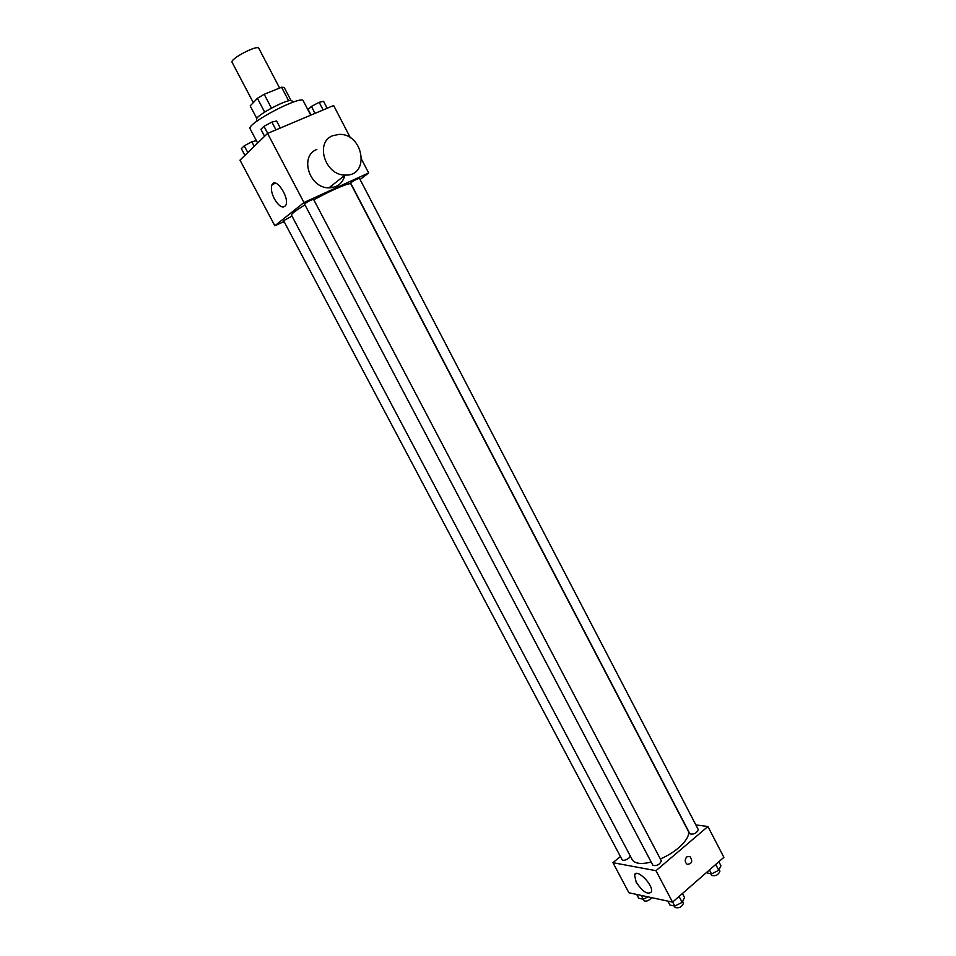 <?xml version="1.0" encoding="UTF-8"?>
<svg xmlns="http://www.w3.org/2000/svg" width="956" height="956" viewBox="0 0 956 956"><rect width="100%" height="100%" fill="white"/><g stroke="black" fill="none" stroke-linecap="round" stroke-linejoin="round"><path stroke-width="1.43" d="M279.606 88.036L258.825 48.326C257.642 44.335 229.488 59.117 232.105 62.355L253.304 102.627M256.829 118.52L250.185 105.901L257.403 98.325L264.179 94.297L281.566 87.235L284.183 87.438L291.054 100.583M257.272 120.886L256.614 119.643C253.639 116.333 291.018 96.699 292.058 101.037L292.715 102.28M264.633 112.079L257.403 98.325M288.676 100.834L281.566 87.235M271.42 108.088L264.179 94.297M310.736 115.186L303.279 100.894C301.881 94.477 245.644 124.005 250.125 128.797L257.642 143.03M284.051 221.541L274.85 225.783L240.004 160.142L267.572 133.41L333.644 105.519L350.434 137.879M332.318 187.567L331.433 185.882M274.85 225.783L303.972 202.517L368.658 172.964L361.679 159.532M368.658 172.964L360.089 179.525M660.333 858.942C677.852 851.736 691.977 836.882 687.914 830.429L350.9 184.006C350.577 181.939 331.433 190.053 313.807 199.816M304.952 204.895C295.751 210.487 291.257 213.929 291.496 215.196L632.215 859.671C634.748 863.686 641.082 864.499 651.203 862.085M313.532 199.314C310.222 200.306 307.211 201.883 304.51 204.046L652.924 865.359C656.915 866.112 659.724 864.618 661.349 860.89L313.532 199.314M359.456 178.306C356.206 179.298 353.266 180.851 350.613 182.978L689.957 833.895C693.865 834.648 696.649 833.226 698.31 829.629L359.456 178.306M630.351 856.146L628.857 858.094C625.762 860.257 623.527 860.842 622.165 859.826L283.597 220.681L291.986 216.116M303.972 202.517L267.572 133.41M274.384 198.896C271.456 192.945 270.668 188.213 272.03 184.711C275.675 176.358 290.062 198.095 285.725 205.432C282.845 208.755 279.068 206.58 274.384 198.896M344.865 175.259C342.642 183.361 337.349 187.543 328.984 187.818C309.409 188.404 299.12 156.019 316.83 149.471M282.295 222.354L284.613 222.581M332.688 135.716L339.022 134.39C363.71 133.183 370.295 176.633 345.128 175.044C325.171 175.557 314.644 142.325 332.688 135.716M620.408 856.504L612.939 862.694L655.983 870.689L707.906 826.51L695.848 824.909M612.939 862.694L628.905 892.773L672.546 902.141L723.895 857.329L707.906 826.51M672.546 902.141L655.983 870.689M636.158 882.125L634.545 874.979C636.433 867.713 654.083 885.495 651.347 891.984C647.678 895.043 642.611 891.757 636.158 882.125M686.743 856.875L689.933 856.445C692.992 861.165 692.084 863.806 687.197 864.355C684.747 862.169 684.592 859.671 686.743 856.875L689.933 856.445C692.992 861.165 692.084 863.806 687.197 864.355M636.708 894.446L638.716 898.222L643.304 899.226L647.941 896.859M643.304 899.226L641.297 895.437M651.717 897.672C648.801 900.803 646.16 901.795 643.806 900.672L643.006 899.154M667.85 901.126L669.893 905.021L674.793 906.085L682.166 902.333L684.556 897.553L682.429 893.513M682.166 902.333L679.071 896.453M674.793 906.085L672.665 902.046M682.644 901.377L683.528 903.073C681.998 906.957 679.202 908.439 675.139 907.519L674.327 905.989M706.317 872.673L711.515 873.951L718.757 870.259L720.932 865.706L718.864 861.726M718.757 870.259L715.733 864.451M711.515 873.951L709.436 869.96M719.079 869.566L719.94 871.203C718.374 874.955 715.602 876.365 711.623 875.445L710.762 873.808M244.915 155.374L241.354 148.646L244.222 145.814L251.834 141.775L256.387 140.64M254.248 146.328L251.834 141.775M247.807 152.578L244.222 145.814M264.585 136.302L260.904 129.323L263.987 126.276L271.874 122.093L276.607 120.994L280.299 128.032M275.961 129.861L271.874 122.093M267.716 133.35L263.987 126.276M311.047 115.055L308.155 109.51L311.429 106.415L319.173 102.304L323.57 101.324L327.167 108.243M323.152 109.94L319.173 102.304M315.05 113.358L311.429 106.415M328.984 187.818L345.128 175.044M275.483 183.17L272.03 184.711M636.314 873.485L634.545 874.979"/></g></svg>
